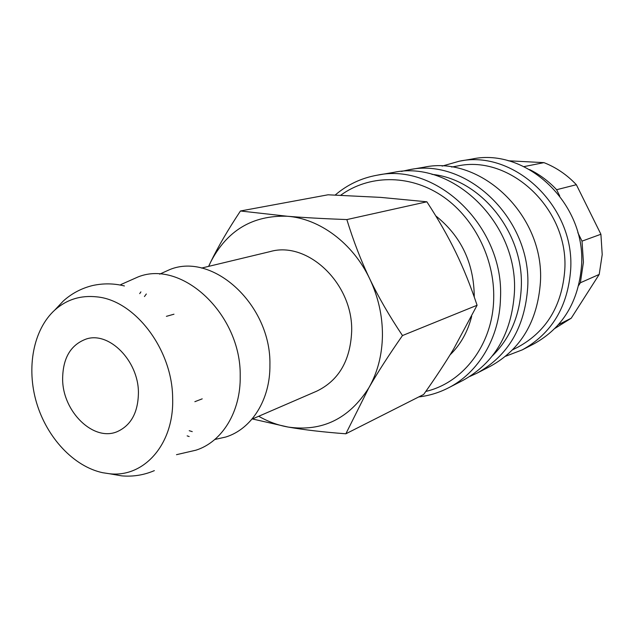 <?xml version="1.0" encoding="UTF-8"?>
<svg xmlns="http://www.w3.org/2000/svg" width="634" height="634" viewBox="0 0 634 634"><rect width="100%" height="100%" fill="white"/><g stroke="black" fill="none" stroke-linecap="round" stroke-linejoin="round"><path stroke-width="0.95" d="M418.733 396.939C429.059 395.735 438.91 392.731 448.286 387.945C478.432 372.784 499.6 337.748 500.48 298.337C504.482 227.083 436.778 162.145 377.293 175.174C361.412 178.003 347.377 184.629 335.18 195.05M425.81 391.424C463.383 382.73 492.887 344.286 493.696 298.669C494.813 258.07 473.344 216.289 440.915 195.161C408.439 174.033 368.56 174.936 340.68 195.256M448.286 387.945L462.923 380.416C494.465 362.941 511.63 333.682 514.412 292.623C518.477 222.978 452.121 159.617 393.532 172.408L377.293 175.174M492.483 355.769C510.33 338.049 519.928 315.28 521.283 287.464C524.104 232.797 480.627 179.034 431.96 174.366M469.786 376.477L476.926 373.204C507.985 356.007 524.912 327.326 527.718 287.162C531.831 219.055 466.767 157.208 409.049 169.761L401.377 171.434M476.926 373.204L490.328 366.309C520.91 349.374 537.616 321.256 540.437 281.948C544.59 215.314 480.77 154.902 423.908 167.233L409.049 169.761M512.597 349.825L517.923 347.131C546.437 331.566 562.057 305.786 564.783 269.791C568.809 209.046 510.108 154.292 457.494 165.997L451.614 167.043M505.56 356.284L522.281 349.865C551.707 333.579 567.842 306.801 570.679 269.537C574.911 206.407 514.087 149.402 459.333 161.195L442.104 166.108M522.281 349.865L533.82 343.921C562.818 327.873 578.739 301.594 581.584 265.067C585.832 203.205 526.101 147.421 472.132 159.015L459.333 161.195M578.723 285.371L580.372 282.772L599.201 274.427L602.213 254.583L600.905 234.255L582.02 241.134L577.836 232.662M580.372 282.772L583.423 262.214L582.02 241.134M435.748 215.861C461.076 236.117 473.915 263.023 474.256 296.577L474.248 296.997M252.443 418.971L288.066 427.047C304.043 429.844 323.308 432.095 345.855 433.791L368.845 387.826C377.602 372.554 388.808 355.127 402.479 335.552C389.3 315.859 378.387 296.958 369.733 278.849C361.039 260.748 353.415 240.991 346.853 219.578C323.562 218.706 303.678 217.597 287.186 216.242C252.57 215.156 227.043 230.459 210.623 262.143L208.697 266.359M258.712 416.261C268.111 421.65 277.898 425.248 288.066 427.047C322.096 431.928 349.025 418.86 368.845 387.826C377.579 372.475 382.112 355.024 382.445 335.473C382.54 315.859 378.3 296.989 369.733 278.849C352.908 243.179 319.584 218.532 287.186 216.242L240.452 210.987C227.939 229.865 217.993 246.919 210.623 262.143L208.602 266.383M240.452 210.987L328.032 194.797L380.574 197.38L426.872 201.794C438.427 219.53 448.032 236.323 455.703 252.173C463.422 268 470.547 285.696 477.085 305.263L453.682 348.914C445.488 362.585 435.495 377.753 423.694 394.435L345.855 433.791M172.646 398.31C172.535 349.635 134.987 300.373 96.931 296.878C80.7 295.095 66.649 299.494 54.77 310.074C33.269 329.664 26.192 367.736 36.526 402.661C46.845 437.587 73.687 466.529 102.684 472.71L109.373 473.725C144.013 477.941 174.231 444.062 172.646 398.31M185.913 452.502L195.977 450.18C222.138 441.914 240.872 411.712 240.207 376.002C241.269 314.535 182.077 259.258 138.164 276.899L128.726 281.084M215.829 439.251L225.736 437.032C251.682 429.067 270.417 399.586 269.918 364.812C271.249 305.105 213.087 251.825 169.857 269.545L160.608 273.722M140.899 291.886L139.71 293.637M201.533 268.079L270.163 251.587C307.791 240.595 353.273 283.913 351.664 331.527C350.333 360.667 338.683 380.543 316.731 391.162L251.944 419.185M146.327 293.986L144.449 296.538M62.631 379.655C62.647 358.368 70.525 344.817 86.256 339.016C109.08 331.257 138.426 360.77 138.426 392.509C138.188 412.354 131.103 425.406 117.171 431.675C93.618 441.835 62.956 411.934 62.631 379.655M189.217 430.7L192.245 431.619M187.157 435.867L189.162 436.557M477.085 305.263L402.479 335.552M426.872 201.794L346.853 219.578M471.688 316.247C467.781 331.772 460.553 344.666 450.013 354.929M508.151 160.767L543.972 162.637L523.946 166.615M559.735 196.025L556.62 189.709L576.361 184.716L600.905 234.255M599.201 274.427L571.218 318.22L558.475 324.624M576.361 184.716C566.962 174.786 556.161 167.424 543.972 162.637M554.964 328.38L571.218 318.22M556.62 189.709C548.656 181.213 539.645 174.501 529.596 169.563M54.77 310.074L63.337 300.984C71.753 293.415 81.509 288.264 92.596 285.538C103.279 283.2 113.89 283.335 124.415 285.958M154.347 470.634C143.847 475.112 132.958 476.855 121.68 475.857L109.373 473.725M120.848 284.571L138.164 276.899M159.649 274.15L169.857 269.545M173.978 314.202L166.393 316.342M202.214 398.849L194.86 401.687M214.807 439.481L225.736 437.032M176.498 454.681L195.977 450.18"/></g></svg>
